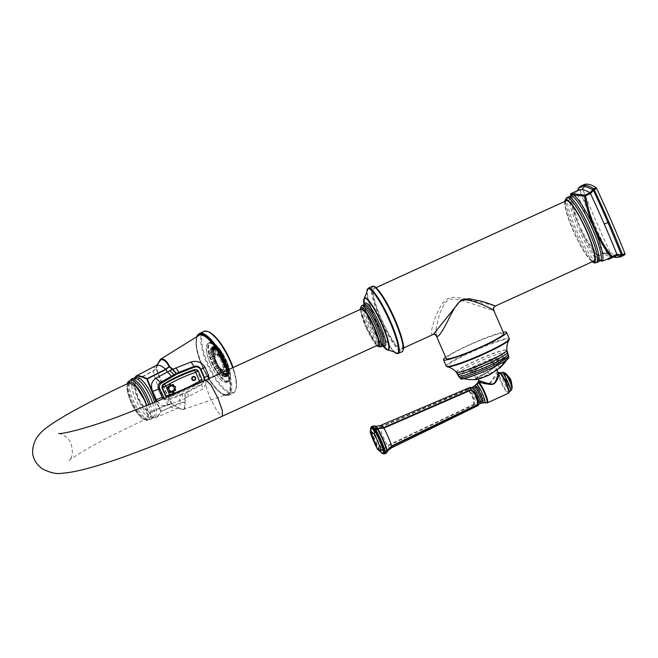<?xml version="1.0" encoding="UTF-8"?>
<svg xmlns="http://www.w3.org/2000/svg" width="658" height="658" viewBox="0 0 658 658"><rect width="100%" height="100%" fill="white"/><g stroke="black" fill="none" stroke-linecap="round" stroke-linejoin="round"><path stroke-width="0.49" stroke-dasharray="3.29 2.47" d="M620.609 256.826A214.541 38.074 65.4 0 1 616.562 257.418A214.541 38.074 65.4 0 1 608.115 253.963L610.591 252.828L610.073 252.03A214.541 38.074 -114.6 0 1 581.779 186.954L581.614 186.189A214.541 38.074 -114.6 0 1 583.63 184.791M610.591 252.828A214.541 38.074 -114.6 0 0 623.077 255.699M570.322 194.653L570.897 194.776C572.263 205.461 574.631 215.108 578.012 223.695L580.94 230.423C584.937 238.788 590.415 247.211 597.382 255.691A1.045 1.012 173 0 0 598.558 255.978L603.526 253.708L607.095 253.84A1.045 0.806 130.5 0 1 607.063 253.815L608.115 253.963L607.605 253.157L606.849 253.462A213.99 37.975 65.4 0 1 592.134 220.948L578.629 188.558A1.045 0.666 -2.2 0 1 578.555 188.41M610.073 252.03L607.605 253.157A214.541 38.074 65.4 0 1 592.85 220.562A214.541 38.074 65.4 0 1 579.311 188.081L576.622 192.218A211.777 37.58 -114.6 0 0 589.28 222.503A211.777 37.58 -114.6 0 0 603.008 252.894L606.849 253.462A1.045 0.806 130.5 0 0 607.063 253.815L613.692 256.957M570.938 193.625L578.176 190.31A211.777 37.58 -114.6 0 0 576.457 191.445L576.622 192.218L571.654 194.488C573.093 205.403 575.462 215.01 578.76 223.301L581.664 229.996C585.488 238.073 590.95 246.462 598.04 255.164L603.008 252.894L603.526 253.708A211.777 37.58 -114.6 0 0 611.34 256.784A211.777 37.58 -114.6 0 0 615.337 256.201L611.34 256.784M581.779 186.954L579.311 188.081L579.139 187.316L578.547 188.196M581.664 229.996L580.94 230.423A36.248 6.432 -114.6 0 0 597.637 258.454L598.92 259.77L597.382 255.691L598.04 255.164L598.558 255.978C598.912 258.833 599.89 260.453 601.502 260.831L602.999 260.979A1.045 1.02 87.7 0 1 602.621 261.07M601.502 260.831A1.045 1.028 105.6 0 1 600.812 260.881L598.92 259.77L601.132 260.815M570.897 194.776A1.045 1.045 100.9 0 1 571.489 193.715L571.654 194.488L570.897 194.776M566.209 200.764A33.155 5.881 -114.6 0 0 573.932 231.805A33.155 5.881 -114.6 0 0 593.138 261.168A33.155 5.881 -114.6 0 0 593.763 261.078M374.641 288.484A33.155 5.881 -114.6 0 0 374.015 288.574A33.155 5.881 -114.6 0 0 381.739 319.615A33.155 5.881 -114.6 0 0 400.944 348.987A33.155 5.881 -114.6 0 0 401.569 348.888A33.155 5.881 -114.6 0 0 393.846 317.855A33.155 5.881 -114.6 0 0 374.641 288.484M433.375 334.363L432.561 334.535C430.751 334.873 431.187 330.563 433.869 321.606C438.129 308.668 444.315 299.382 448.246 298.584C451.446 296.404 460.181 297.194 474.467 300.945L495.482 305.986M360.362 309.408A21.607 3.833 -114.6 0 0 365.593 326.426L360.304 309.433M376.886 345.582A21.607 3.833 65.4 0 1 365.593 326.426L376.828 345.606M361.719 308.783L361.703 314.425L365.938 326.458L373.144 340.079L378.251 344.957M129.141 382.89L127.463 389.347L131.024 401.66L137.736 413.232L144.447 418.883L147.935 415.897L146.528 405.682M127.578 383.639A20.612 6.67 -115.5 0 0 132.414 405.163A20.612 6.67 -115.5 0 0 145.895 419.631A20.612 6.67 64.5 0 0 146.767 405.591M154.638 402.375A22.043 7.131 64.5 0 1 153.733 417.476A22.043 7.131 64.5 0 1 152.105 417.271A22.043 7.131 64.5 0 1 138.55 400.434A22.043 7.131 64.5 0 1 134.002 379.312L134.676 377.486L134.923 380.595C134.462 392.974 139.134 403.716 148.938 412.821L153.339 417.682L154.844 417.846C156.941 417.608 158.965 415.478 160.914 411.447L156.078 401.783M164.27 398.361L168.218 399.2L184.857 392.908L185.441 398.534L184.265 409.292L183.434 409.506C180.687 409.465 176.838 407.557 171.886 403.765L168.045 404.621L149.481 412.936C151.307 416.473 153.248 418.101 155.288 417.822L156.349 417.526L161.374 411.472L156.514 401.602M135.877 376.129L135.227 380.423C134.783 392.801 139.455 403.543 149.243 412.656L149.481 412.936A0.699 0.559 153.3 0 1 149.021 412.92M154.844 417.846A0.699 0.658 83 0 0 155.115 417.871L152.105 417.271L153.051 417.411L154.021 416.308A22.059 7.139 64.5 0 1 151.759 418.439A22.059 7.139 64.5 0 1 135.581 399.225A22.059 7.139 64.5 0 1 134.257 378.185A22.059 7.139 64.5 0 1 135.951 378.424L134.948 378.26L134.002 379.312A22.043 7.131 64.5 0 1 134.676 378.111M155.288 417.822A0.699 0.658 83 0 1 155.115 417.871L177.315 408.462A33.755 10.923 -115.5 0 0 180.308 403.107L160.914 411.447M157.073 401.372L161.794 405.443L167.617 405.254L184.923 398.559L184.585 402.063L180.292 402.803L161.35 411.16A0.699 0.452 -28.6 0 1 160.906 411.34M171.886 403.765L171.828 403.691C167.264 395.014 158.718 375.364 156.374 368.143L153.355 371.096L134.923 380.595M184.997 402.071L184.594 402.293C186.066 406.389 185.474 408.766 182.825 409.44L177.306 407.672L171.425 403.683L167.806 404.341L148.938 412.821M171.828 403.691A0.699 0.461 -20.7 0 1 171.425 403.683C166.721 394.94 158.455 375.924 156.119 368.472L153.339 370.799L134.923 380.489M156.374 368.143L160.429 359.342M156.094 365.552A33.755 10.923 64.5 0 0 153.339 370.799L153.355 371.096A33.755 10.923 64.5 0 0 167.806 404.341L168.045 404.621A33.755 10.923 -115.5 0 0 177.315 408.462L178.548 408.231L177.306 407.672L183.261 409.556A0.699 0.658 -97 0 1 182.825 409.44M185.005 402.145A0.699 0.551 152.8 0 1 184.594 402.293L180.292 402.803A33.755 10.923 64.5 0 0 179.782 400.434L180.021 395.532L184.98 393.616L184.923 398.559L185.441 398.534M184.931 398.378L202.861 389.018L209.195 378.473M156.365 368.069A0.699 0.428 14 0 0 156.102 368.241L157.04 364.746M187.39 391.617L187.629 392.267L185.038 393.591L184.857 392.908L201.669 383.836L204.153 380.776M195.582 369.549L197.087 370.742L200.863 379.419L200.016 382.043L166.943 397.226M188.501 396.799L187.629 392.267L201.957 384.494L204.86 380.447M182.579 393.624L182.389 399.455M162.995 398.896L168.218 400.228L180.021 395.532L179.93 394.578M167.872 397.169L169.879 396.692L169.92 395.952M200.205 382.569L201.077 382.15L200.016 382.043M201.981 379.559L198.181 370.931L197.087 370.742M227.676 381.755A21.64 6.999 64.5 0 1 212.279 363.981A21.64 6.999 64.5 0 1 209.77 342.489A21.64 6.999 64.5 0 1 210.502 342.275A21.64 6.999 64.5 0 1 225.9 360.058A21.64 6.999 64.5 0 1 228.408 381.55A21.64 6.999 64.5 0 1 227.676 381.755M209.014 342.991A21.64 6.999 64.5 0 1 224.411 360.765A21.64 6.999 64.5 0 1 226.911 382.257A21.64 6.999 64.5 0 1 226.179 382.471A21.64 6.999 64.5 0 1 210.79 364.688A21.64 6.999 64.5 0 1 208.282 343.196A21.64 6.999 64.5 0 1 209.014 342.991M210.387 363.619A21.434 6.934 -115.5 0 0 226.829 382.076A21.434 6.934 -115.5 0 0 224.814 361.834A21.434 6.934 -115.5 0 0 208.372 343.386A21.434 6.934 -115.5 0 0 210.387 363.619M222.511 355.945A1.933 0.625 64.5 0 1 223.013 358.355A1.933 0.625 64.5 0 1 221.812 357.302A1.933 0.625 64.5 0 1 221.351 354.868A1.933 0.625 64.5 0 1 222.511 355.945M219.533 351.462A1.933 0.625 64.5 0 1 220.405 353.214A1.933 0.625 64.5 0 1 220.372 354.391A1.933 0.625 64.5 0 1 219.517 353.848A1.933 0.625 64.5 0 1 218.629 352.046A1.933 0.625 64.5 0 1 218.711 350.903A1.933 0.625 64.5 0 1 219.533 351.462M216.54 348.23A1.933 0.625 64.5 0 1 217.666 350.056A1.933 0.625 64.5 0 1 217.732 351.528A1.933 0.625 64.5 0 1 217.222 351.364A1.933 0.625 64.5 0 1 216.079 349.488A1.933 0.625 64.5 0 1 216.071 348.049A1.933 0.625 64.5 0 1 216.54 348.23M213.908 346.643A1.933 0.625 64.5 0 1 215.215 348.345A1.933 0.625 64.5 0 1 215.396 350.122A1.933 0.625 64.5 0 1 215.191 350.138A1.933 0.625 64.5 0 1 213.866 348.386A1.933 0.625 64.5 0 1 213.735 346.643A1.933 0.625 64.5 0 1 213.908 346.643M211.95 346.881A1.933 0.625 64.5 0 1 211.999 346.856A1.933 0.625 64.5 0 1 213.365 348.304A1.933 0.625 64.5 0 1 213.686 350.327A1.933 0.625 64.5 0 1 213.661 350.336A1.933 0.625 64.5 0 1 212.295 348.954A1.933 0.625 64.5 0 1 211.95 346.881M210.897 348.929A1.933 0.625 64.5 0 1 211.07 348.666A1.933 0.625 64.5 0 1 212.279 349.817A1.933 0.625 64.5 0 1 212.871 351.898A1.933 0.625 64.5 0 1 212.731 352.145A1.933 0.625 64.5 0 1 211.522 351.059A1.933 0.625 64.5 0 1 210.897 348.929M210.881 352.532A1.933 0.625 64.5 0 1 211.054 351.849A1.933 0.625 64.5 0 1 212.098 352.721A1.933 0.625 64.5 0 1 212.863 354.67A1.933 0.625 64.5 0 1 212.715 355.336A1.933 0.625 64.5 0 1 211.67 354.522A1.933 0.625 64.5 0 1 210.881 352.532M211.901 357.253A1.933 0.625 64.5 0 1 211.958 356.027A1.933 0.625 64.5 0 1 213.644 358.306A1.933 0.625 64.5 0 1 213.62 359.515A1.933 0.625 64.5 0 1 211.901 357.253M213.834 362.525A1.933 0.625 64.5 0 1 213.669 360.699A1.933 0.625 64.5 0 1 215.133 362.369A1.933 0.625 64.5 0 1 215.331 364.178A1.933 0.625 64.5 0 1 213.834 362.525M216.449 367.715A1.933 0.625 64.5 0 1 215.989 365.289A1.933 0.625 64.5 0 1 217.148 366.366A1.933 0.625 64.5 0 1 217.65 368.776A1.933 0.625 64.5 0 1 216.449 367.715M219.435 372.198A1.933 0.625 64.5 0 1 218.546 370.396A1.933 0.625 64.5 0 1 218.629 369.253A1.933 0.625 64.5 0 1 219.443 369.812A1.933 0.625 64.5 0 1 220.323 371.564A1.933 0.625 64.5 0 1 220.29 372.741A1.933 0.625 64.5 0 1 219.435 372.198M222.42 375.43A1.933 0.625 64.5 0 1 221.277 373.555A1.933 0.625 64.5 0 1 221.269 372.115A1.933 0.625 64.5 0 1 221.746 372.296A1.933 0.625 64.5 0 1 222.865 374.122A1.933 0.625 64.5 0 1 222.93 375.595A1.933 0.625 64.5 0 1 222.42 375.43M225.052 377.018A1.933 0.625 64.5 0 1 223.728 375.266A1.933 0.625 64.5 0 1 223.597 373.522A1.933 0.625 64.5 0 1 223.769 373.522A1.933 0.625 64.5 0 1 225.077 375.224A1.933 0.625 64.5 0 1 225.258 377.001A1.933 0.625 64.5 0 1 225.052 377.018M227.01 376.779A1.933 0.625 64.5 0 1 226.994 376.787A1.933 0.625 64.5 0 1 225.62 375.405A1.933 0.625 64.5 0 1 225.283 373.333A1.933 0.625 64.5 0 1 225.332 373.308A1.933 0.625 64.5 0 1 226.697 374.756A1.933 0.625 64.5 0 1 227.01 376.779L228.03 376.17A1.818 0.592 -115.5 0 0 228.046 376.162A1.818 0.592 -115.5 0 0 227.75 374.254A1.818 0.592 -115.5 0 0 226.467 372.889A1.818 0.592 -115.5 0 0 226.418 372.913A1.818 0.592 -115.5 0 0 226.739 374.871A1.818 0.592 -115.5 0 0 228.03 376.17L228.087 376.137C228.466 374.641 227.923 373.555 226.467 372.889L225.332 373.308M228.063 374.731A1.933 0.625 64.5 0 1 227.923 374.978A1.933 0.625 64.5 0 1 226.714 373.892A1.933 0.625 64.5 0 1 226.089 371.762A1.933 0.625 64.5 0 1 226.262 371.499A1.933 0.625 64.5 0 1 227.471 372.65A1.933 0.625 64.5 0 1 228.063 374.731M228.079 371.128A1.933 0.625 64.5 0 1 227.939 371.795A1.933 0.625 64.5 0 1 226.895 370.98A1.933 0.625 64.5 0 1 226.105 368.99A1.933 0.625 64.5 0 1 226.278 368.307A1.933 0.625 64.5 0 1 227.323 369.187A1.933 0.625 64.5 0 1 228.079 371.128M227.059 366.407A1.933 0.625 64.5 0 1 227.035 367.616A1.933 0.625 64.5 0 1 225.316 365.354A1.933 0.625 64.5 0 1 225.373 364.129A1.933 0.625 64.5 0 1 227.059 366.407M225.126 361.135A1.933 0.625 64.5 0 1 225.324 362.945A1.933 0.625 64.5 0 1 223.827 361.291A1.933 0.625 64.5 0 1 223.662 359.465A1.933 0.625 64.5 0 1 225.126 361.135M223.021 361.39A10.512 3.405 -115.5 0 0 214.179 353.412A10.512 3.405 -115.5 0 0 215.939 362.27A10.512 3.405 -115.5 0 0 222.684 371.244A10.512 3.405 -115.5 0 0 223.021 361.39M223.432 356.217L223.251 355.262L223.432 356.217M220.463 357.162L220.726 358.437L220.093 357.878L219.846 356.587L220.463 357.162M220.932 352.449L220.611 351.298L220.932 352.449M217.642 352.918L218.086 354.473L217.642 352.918M218.423 349.735L217.971 348.444L218.423 349.735M214.821 349.867L215.446 351.619L214.821 349.867M216.211 348.403L215.643 347.037L216.211 348.403M212.328 348.362L213.118 350.212L212.328 348.362M214.566 348.608L213.883 347.26L214.566 348.608L211.382 350.426L210.47 348.592L211.391 350.418M213.677 350.327L212.97 349.061L213.677 350.327M209.474 350.525L210.453 352.236L209.474 350.525M213.669 353.346L212.962 352.244L213.669 353.346M209.466 353.93L210.437 355.419L209.466 353.93M214.524 357.31L213.858 356.422L214.524 357.31M210.428 358.396L210.461 357.746L211.341 359.597L210.428 358.396M216.145 361.744L216.227 362.451L215.643 361.81L215.577 361.094L216.145 361.744M212.254 363.389L212.172 362.418L213.052 364.269L212.254 363.389M218.349 366.103L218.538 367.049L218.349 366.103M214.73 368.299L214.483 367.008L215.363 368.858L214.73 368.299M220.849 369.87L221.178 371.013L220.849 369.87M217.551 372.535L217.124 370.972L217.551 372.535M223.358 372.576L223.819 373.867L223.358 372.576M220.381 375.595L219.764 373.834L220.381 375.595M225.571 373.917L226.146 375.282L225.571 373.917M222.873 377.1L222.091 375.241L222.873 377.1M227.216 373.711L227.89 375.06L227.216 373.711L223.827 375.027L224.715 376.878L223.827 375.027M228.096 371.992L228.82 373.25L228.096 371.992M225.719 374.937L224.756 373.218L225.719 374.937M228.112 368.974L228.828 370.067L228.112 368.974M225.735 371.523L224.773 370.026L225.735 371.523M227.257 365.001L227.931 365.889L227.257 365.001M224.773 367.057L223.868 365.848L224.773 367.057M225.628 360.576L225.562 359.86L226.212 361.217L225.628 360.576M222.939 362.073L223.046 363.035L222.248 362.155L222.157 361.184L222.939 362.073M215.256 362.755A9.179 2.969 64.5 0 1 213.71 355.024A9.179 2.969 64.5 0 1 214.393 354.086A9.179 2.969 64.5 0 1 221.433 361.99A9.179 2.969 64.5 0 1 222.297 370.66A9.179 2.969 64.5 0 1 221.137 370.594A9.179 2.969 64.5 0 1 215.256 362.755M222.577 361.448A9.179 2.969 -115.5 0 0 215.536 353.543A9.179 2.969 -115.5 0 0 216.4 362.213A9.179 2.969 64.5 0 0 223.44 370.117A9.179 2.969 64.5 0 0 222.577 361.448M216.597 362.188A8.579 2.772 64.5 0 1 215.791 354.086A8.579 2.772 64.5 0 1 222.371 361.472A8.579 2.772 64.5 0 1 223.177 369.574A8.579 2.772 64.5 0 1 216.597 362.188M222.281 361.513A8.579 2.772 64.5 0 1 223.087 369.615A8.579 2.772 64.5 0 1 216.507 362.229A8.579 2.772 64.5 0 1 215.701 354.127A8.579 2.772 64.5 0 1 222.281 361.513M503.822 333.532A31.411 3.191 -23.5 0 0 503.131 333.211A31.411 3.191 -23.5 0 0 471.169 344.257A31.411 3.191 -23.5 0 0 446.214 358.577M445.647 357.278A34.38 3.496 156.5 0 1 473.62 342.851A34.38 3.496 156.5 0 1 503.255 332.224M462.459 378.358A24.585 2.5 156.5 0 0 462.697 378.399A24.585 2.5 -23.5 0 0 486.32 370.364A24.585 2.5 -23.5 0 0 507.203 358.898A24.585 2.5 -23.5 0 0 506.718 358.289A24.585 2.5 156.5 0 0 480.307 367.567A24.585 2.5 156.5 0 0 462.459 378.358L463.684 378.679M507.203 358.898L506.471 360.239L506.676 358.363C504.801 358.684 500.763 361.744 494.561 367.526L484.354 374.32C477.568 377.404 474.615 379.181 475.512 379.633L475.882 379.633M499.71 368.077L499.101 367.551C504.431 361.99 506.545 358.914 505.443 358.339C503.732 358.635 500.022 361.538 494.314 367.065L484.288 373.736C477.996 376.59 475.257 378.227 476.088 378.654C478.16 378.523 482.495 377.05 489.083 374.213L499.101 367.551L496.872 362.41L486.089 367.329A11.778 1.201 156.5 0 1 472.888 371.786A11.778 1.201 156.5 0 1 481.294 366.843L492.077 361.925A11.778 1.201 156.5 0 1 505.278 357.467A11.778 1.201 156.5 0 1 496.872 362.41M506.676 358.363A0.699 0.683 -84.2 0 1 506.002 358.742L505.443 358.339A0.699 0.683 -84.2 0 0 506.002 358.742L506.002 358.742C504.349 359.186 500.565 362.122 494.651 367.559L492.077 361.925M494.561 367.526L484.428 374.353L481.294 366.843M484.354 374.32L476.088 378.654A0.699 0.683 95.8 0 1 475.512 379.633M474.788 371.161A10.38 1.053 156.5 0 1 474.566 371.054A10.38 1.053 156.5 0 1 482.816 366.317A10.38 1.053 156.5 0 1 493.377 362.665A10.38 1.053 156.5 0 1 493.607 362.772A10.38 1.053 156.5 0 1 485.357 367.501A10.38 1.053 156.5 0 1 474.788 371.161M497.81 372.444L497.522 372.181C497.07 370.347 491.666 382.504 489.338 383.055C487.488 385.218 476.17 379.913 478.934 380.678M498.871 372.716C498.682 370.783 492.521 382.051 489.519 383.4C486.78 385.539 475.454 381.336 478.407 382.059M470.659 387.414L468.035 389.61C471.942 393.369 474.04 398.189 474.328 404.078L478.621 405.073M470.182 387.439L467.509 389.363L467.624 389.881C471.531 393.574 473.595 398.337 473.834 404.16L474.179 404.703L477.363 405.024M474.451 404.267A0.699 0.51 103 0 1 474.179 404.703L387.792 446.042L382.569 450.13A26.007 4.614 -114.6 0 0 387.052 452.235M474.328 404.078L387.48 445.556L382.561 450.113A0.699 0.559 150.6 0 1 382.175 450.409L382.208 450.45A0.699 0.576 139.9 0 0 382.569 450.13M468.035 389.61L379.699 427.675L373.07 428.457A26.007 4.614 -114.6 0 0 382.331 449.759L382.175 450.409M467.994 389.429A0.699 0.559 -138 0 0 467.509 389.363L379.6 427.207L372.996 428.119L370.561 429.748L372.905 436.213A25.604 4.54 65.4 0 1 370.561 429.748L370.289 432.684M373.07 428.457L372.601 428.572A26.172 4.647 -114.6 0 0 381.928 450.014L381.961 450.08M372.51 428.185A0.699 0.633 164.8 0 1 372.996 428.119L372.996 428.119A0.699 0.642 -179.5 0 0 372.51 428.152L372.576 428.498M382.331 449.759L380.316 450.746L380.595 451.182L377.799 449.801M386.197 453.165A26.172 4.647 -114.6 0 1 382.208 450.45L380.595 451.182L379.214 450.598A1.045 0.691 -78.5 0 1 379 450.261L377.273 448.789M384.593 453.897A26.172 4.647 65.4 0 1 380.595 451.182L379.798 450.969A1.045 0.823 -28 0 1 379.748 450.886L379 450.261A24.576 4.359 65.4 0 1 370.561 430.867A1.045 0.584 -155.6 0 1 370.495 430.546L370.199 431.763M373.3 425.923A26.172 4.647 -114.6 0 0 372.51 428.152L370.989 429.304A26.172 4.647 65.4 0 0 380.316 450.746L379.748 450.886A25.604 4.54 65.4 0 1 378.745 448.995A25.604 4.54 65.4 0 1 372.905 436.213L370.512 429.485M370.989 429.304L370.561 429.748L370.989 429.304M371.696 426.655A26.172 4.647 65.4 0 0 370.898 428.884L370.495 430.546A24.576 4.359 65.4 0 1 370.717 429.246L370.569 429.797M370.544 429.674L370.495 430.546L370.544 429.674M436.164 335.481L436.04 328.803L439.643 313.669L444.89 302.713L450.064 299.069L458.79 299.456L493.303 310.601A3.487 3.413 95.8 0 1 495.046 305.986M592.85 220.562L589.28 222.503M581.614 186.189L579.139 187.316A214.541 38.074 65.4 0 1 581.162 185.918M616.562 257.418L615.518 257.294M614.358 256.653L606.849 253.659M570.98 195.755A36.248 6.432 -114.6 0 0 570.725 199.555C571.226 192.144 571.136 197.416 571.3 195.813L571.44 195.845A35.812 6.358 -114.6 0 0 571.16 195.788A35.812 6.358 -114.6 0 0 578.078 227.726A35.812 6.358 -114.6 0 0 599.578 261.136A35.812 6.358 -114.6 0 0 600.91 260.346L597.637 258.454A36.248 6.432 -114.6 0 0 600.367 260.626A1.045 1.028 105.6 0 0 600.631 260.815M570.404 195.722L570.725 199.555A36.248 6.432 -114.6 0 0 578.012 223.695L578.76 223.301M601.675 261.045A1.045 1.028 95.8 0 0 602.202 260.963M567.286 197.655A35.631 6.325 -114.6 0 0 574.631 229.963A35.631 6.325 -114.6 0 0 595.786 262.665M567.615 197.515L567.624 197.49A35.845 6.358 -114.6 0 0 567.615 197.515A35.845 6.358 -114.6 0 0 577.362 232.126A35.845 6.358 -114.6 0 0 597.143 262.147A35.845 6.358 -114.6 0 0 597.168 262.147L597.587 262.221M564.753 201.43A34.364 6.095 -114.6 0 0 574.442 233.458A34.364 6.095 -114.6 0 0 592.307 261.744M374.007 286.649A35.195 6.243 -114.6 0 0 380.628 318.011A35.195 6.243 -114.6 0 0 403.025 350.163M372.247 286.37A35.894 6.366 -114.6 0 0 379.863 318.283A35.894 6.366 -114.6 0 0 402.087 351.668M368.315 288.171A35.894 6.366 -114.6 0 0 375.932 320.076A35.894 6.366 -114.6 0 0 398.148 353.469M366.876 291.05A35.557 6.309 -114.6 0 0 375.463 320.331A35.557 6.309 -114.6 0 0 395.03 352.672M364.17 298.189A28.664 5.083 -114.6 0 0 370.676 323.3A28.664 5.083 -114.6 0 0 387.858 350.04M364.853 304.029C363.833 302.557 364.721 306.834 367.534 316.852L364.006 304.267A28.269 5.017 -114.6 0 0 364.071 304.605A28.269 5.017 -114.6 0 0 370.47 323.44A28.269 5.017 -114.6 0 0 382.948 345.919A28.269 5.017 -114.6 0 0 383.153 346.19L375.948 335.284A23.729 4.211 65.4 0 1 370.38 323.999A23.729 4.211 65.4 0 1 367.534 316.852A23.729 4.211 65.4 0 1 364.688 304.111A22.948 4.071 65.4 0 0 369.303 324.575A22.948 4.071 65.4 0 0 383.729 345.771A23.729 4.211 65.4 0 1 375.948 335.284C381.689 343.969 384.338 347.44 383.894 345.697M381.656 346.412A22.783 4.047 65.4 0 1 368.052 325.167A22.783 4.047 65.4 0 1 362.854 305.254M380.924 346.659A22.586 4.006 65.4 0 1 366.745 325.784A22.586 4.006 65.4 0 1 362.188 305.641M205.79 380.028L205.773 385.67L210.017 397.703L217.214 411.324L222.33 416.193M148.708 404.802A21.78 7.049 64.5 0 1 149.284 419.294A21.78 7.049 64.5 0 1 147.894 419.969A21.78 7.049 64.5 0 1 131.921 401.01A21.78 7.049 64.5 0 1 130.613 380.234M150.271 404.168A22.101 7.156 64.5 0 1 149.448 419.582A22.101 7.156 64.5 0 1 147.927 419.409A22.101 7.156 64.5 0 1 134.224 402.499A22.101 7.156 64.5 0 1 129.7 381.212A22.101 7.156 64.5 0 1 130.185 380.308M152.631 403.206A22.059 7.139 64.5 0 1 154.021 416.308C153.232 418.241 151.957 419.36 150.213 419.656L147.927 419.409L149.284 419.294L147.178 420.314L145.944 420.281L143.156 419.105L139.899 416.308L136.091 411.497L131.666 403.724L128.442 395.499L127.076 389.511L127.15 383.836M226.122 394.718A32.727 10.594 64.5 0 1 203.256 368.735A32.727 10.594 64.5 0 1 198.486 335.654C196.841 335.613 196.191 339.364 196.545 346.906L198.486 355.69L203.487 368.735C211.999 385.473 219.558 394.126 226.171 394.71L226.615 394.619A32.727 10.594 64.5 0 1 226.122 394.718M183.434 409.506A0.699 0.658 -97 0 1 183.261 409.556L226.615 394.619A32.727 10.594 64.5 0 0 226.846 370.405M201.669 383.836L202.861 389.018M168.218 399.2A1.045 0.444 68.4 0 1 168.218 400.228L167.617 405.254M200.155 382.866A174.526 170.981 -83.6 0 1 169.846 396.7M167.181 397.128L168.341 397.111M200.863 379.419L201.916 379.526A2.064 2.023 -84.3 0 1 201.077 382.15M227.265 370.215A33.13 10.717 64.5 0 1 226.566 394.948A33.13 10.717 64.5 0 1 204.457 370.791A33.13 10.717 64.5 0 1 197.49 336.386M196.972 336.756A33.468 10.832 -115.5 0 0 204.794 371.712A33.468 10.832 -115.5 0 0 226.706 395.252A33.468 10.832 -115.5 0 0 227.364 370.166M199.308 333.598A34.167 11.054 -115.5 0 0 203.264 367.526A34.167 11.054 -115.5 0 0 227.578 395.606A34.167 11.054 -115.5 0 0 228.729 395.277A34.167 11.054 -115.5 0 0 228.186 369.796M203.783 331.459A34.167 11.054 -115.5 0 0 207.739 365.396A34.167 11.054 -115.5 0 0 232.044 393.476A34.167 11.054 -115.5 0 0 233.203 393.139A34.167 11.054 -115.5 0 0 232.685 367.74M208.496 331.879A33.468 10.832 -115.5 0 0 205.814 331.484A33.468 10.832 -115.5 0 0 207.821 363.405A33.468 10.832 -115.5 0 0 232.364 392.555A33.468 10.832 -115.5 0 0 233.064 367.567M226.344 361.11A21.434 6.934 -115.5 0 0 209.902 342.654A21.434 6.934 -115.5 0 0 211.917 362.887A21.434 6.934 -115.5 0 0 228.359 381.344A21.434 6.934 -115.5 0 0 226.344 361.11M212.402 362.706A21.023 6.802 -115.5 0 0 227.824 381.007A21.023 6.802 -115.5 0 0 226.558 360.954A21.023 6.802 -115.5 0 0 211.144 342.654A21.023 6.802 -115.5 0 0 212.402 362.706M222.922 356.743A1.818 0.592 -115.5 0 0 224.049 357.738A1.818 0.592 -115.5 0 0 223.58 355.46A1.818 0.592 -115.5 0 0 222.478 354.456A1.818 0.592 -115.5 0 0 222.922 356.743M223.317 356.447A1.406 0.452 -115.5 0 0 224.255 357.138A1.406 0.452 -115.5 0 0 223.827 355.452A1.406 0.452 -115.5 0 0 222.881 354.761A1.406 0.452 -115.5 0 0 223.317 356.447M220.603 353.264A1.818 0.592 -115.5 0 0 221.409 353.774A1.818 0.592 -115.5 0 0 221.442 352.663A1.818 0.592 -115.5 0 0 220.619 351.01A1.818 0.592 -115.5 0 0 219.846 350.492A1.818 0.592 -115.5 0 0 219.764 351.561A1.818 0.592 -115.5 0 0 220.603 353.264M220.932 352.853A1.406 0.452 -115.5 0 0 221.664 352.927A1.406 0.452 -115.5 0 0 220.94 351.117A1.406 0.452 -115.5 0 0 220.2 351.035A1.406 0.452 -115.5 0 0 220.932 352.853M218.283 350.755A1.818 0.592 -115.5 0 0 218.769 350.911A1.818 0.592 -115.5 0 0 218.711 349.521A1.818 0.592 -115.5 0 0 217.65 347.802A1.818 0.592 -115.5 0 0 217.198 347.63A1.818 0.592 -115.5 0 0 217.214 348.987A1.818 0.592 -115.5 0 0 218.283 350.755M218.538 350.27A1.406 0.452 -115.5 0 0 218.982 349.719A1.406 0.452 -115.5 0 0 218.045 347.983A1.406 0.452 -115.5 0 0 217.601 348.534A1.406 0.452 -115.5 0 0 218.538 350.27M216.243 349.521A1.818 0.592 -115.5 0 0 216.441 349.505A1.818 0.592 -115.5 0 0 216.26 347.827A1.818 0.592 -115.5 0 0 215.034 346.223A1.818 0.592 -115.5 0 0 214.87 346.223A1.818 0.592 -115.5 0 0 214.993 347.868A1.818 0.592 -115.5 0 0 216.243 349.521M216.424 348.995A1.406 0.452 -115.5 0 0 216.523 347.885A1.406 0.452 -115.5 0 0 215.495 346.445A1.406 0.452 -115.5 0 0 215.396 347.556A1.406 0.452 -115.5 0 0 216.424 348.995M213.661 350.336L214.705 349.719A1.818 0.592 -115.5 0 0 214.418 347.802A1.818 0.592 -115.5 0 0 213.134 346.437A1.818 0.592 -115.5 0 0 213.085 346.462A1.818 0.592 -115.5 0 0 213.414 348.419A1.818 0.592 -115.5 0 0 214.705 349.719A1.818 0.592 -115.5 0 0 214.722 349.711L214.755 349.686C215.133 348.189 214.59 347.103 213.134 346.437L211.999 346.856M214.853 349.184A1.406 0.452 -115.5 0 0 214.598 347.654A1.406 0.452 -115.5 0 0 213.595 346.676A1.406 0.452 -115.5 0 0 213.858 348.214A1.406 0.452 -115.5 0 0 214.853 349.184M213.908 351.298A1.818 0.592 -115.5 0 0 213.34 349.332A1.818 0.592 -115.5 0 0 212.205 348.246A1.818 0.592 -115.5 0 0 212.041 348.493A1.818 0.592 -115.5 0 0 212.624 350.508A1.818 0.592 -115.5 0 0 213.768 351.528A1.818 0.592 -115.5 0 0 213.908 351.298M214.014 350.829A1.406 0.452 -115.5 0 0 213.422 349.053A1.406 0.452 -115.5 0 0 212.575 348.658A1.406 0.452 -115.5 0 0 213.159 350.434A1.406 0.452 -115.5 0 0 214.014 350.829M213.891 354.094A1.818 0.592 -115.5 0 0 213.176 352.252A1.818 0.592 -115.5 0 0 212.189 351.43A1.818 0.592 -115.5 0 0 212.024 352.071A1.818 0.592 -115.5 0 0 212.773 353.955A1.818 0.592 -115.5 0 0 213.76 354.72A1.818 0.592 -115.5 0 0 213.891 354.094M213.998 353.708A1.406 0.452 -115.5 0 0 213.159 351.907A1.406 0.452 -115.5 0 0 212.559 352.145A1.406 0.452 -115.5 0 0 213.406 353.955A1.406 0.452 -115.5 0 0 213.998 353.708M214.681 357.755A1.818 0.592 -115.5 0 0 213.093 355.616A1.818 0.592 -115.5 0 0 213.036 356.768A1.818 0.592 -115.5 0 0 214.656 358.898A1.818 0.592 -115.5 0 0 214.681 357.755M214.821 357.491A1.406 0.452 -115.5 0 0 213.817 355.879A1.406 0.452 -115.5 0 0 213.546 356.726A1.406 0.452 -115.5 0 0 214.549 358.339A1.406 0.452 -115.5 0 0 214.821 357.491M216.186 361.851A1.818 0.592 -115.5 0 0 214.804 360.28A1.818 0.592 -115.5 0 0 214.96 362.007A1.818 0.592 -115.5 0 0 216.375 363.561A1.818 0.592 -115.5 0 0 216.186 361.851M216.367 361.719A1.406 0.452 -115.5 0 0 215.339 360.494A1.406 0.452 -115.5 0 0 215.421 361.834A1.406 0.452 -115.5 0 0 216.449 363.06A1.406 0.452 -115.5 0 0 216.367 361.719M218.217 365.881A1.818 0.592 -115.5 0 0 217.124 364.869A1.818 0.592 -115.5 0 0 217.559 367.164A1.818 0.592 -115.5 0 0 218.686 368.159A1.818 0.592 -115.5 0 0 218.217 365.881M218.464 365.873A1.406 0.452 -115.5 0 0 217.518 365.182A1.406 0.452 -115.5 0 0 217.954 366.86A1.406 0.452 -115.5 0 0 218.9 367.559A1.406 0.452 -115.5 0 0 218.464 365.873M220.529 369.36A1.818 0.592 -115.5 0 0 219.756 368.842A1.818 0.592 -115.5 0 0 219.682 369.911A1.818 0.592 -115.5 0 0 220.52 371.614A1.818 0.592 -115.5 0 0 221.327 372.124A1.818 0.592 -115.5 0 0 221.359 371.013A1.818 0.592 -115.5 0 0 220.529 369.36M220.849 369.459A1.406 0.452 -115.5 0 0 220.117 369.385A1.406 0.452 -115.5 0 0 220.841 371.202A1.406 0.452 -115.5 0 0 221.581 371.276A1.406 0.452 -115.5 0 0 220.849 369.459M222.848 371.869A1.818 0.592 -115.5 0 0 222.404 371.696A1.818 0.592 -115.5 0 0 222.412 373.053A1.818 0.592 -115.5 0 0 223.49 374.821A1.818 0.592 -115.5 0 0 223.967 374.978A1.818 0.592 -115.5 0 0 223.909 373.588A1.818 0.592 -115.5 0 0 222.848 371.869M223.243 372.05A1.406 0.452 -115.5 0 0 222.799 372.601A1.406 0.452 -115.5 0 0 223.736 374.336A1.406 0.452 -115.5 0 0 224.181 373.785A1.406 0.452 -115.5 0 0 223.243 372.05M224.896 373.102A1.818 0.592 -115.5 0 0 224.732 373.102A1.818 0.592 -115.5 0 0 224.855 374.747A1.818 0.592 -115.5 0 0 226.105 376.401A1.818 0.592 -115.5 0 0 226.294 376.384A1.818 0.592 -115.5 0 0 226.122 374.706A1.818 0.592 -115.5 0 0 224.896 373.102M225.349 373.325A1.406 0.452 -115.5 0 0 225.258 374.435A1.406 0.452 -115.5 0 0 226.286 375.874A1.406 0.452 -115.5 0 0 226.385 374.764A1.406 0.452 -115.5 0 0 225.349 373.325M226.92 373.127A1.406 0.452 -115.5 0 0 227.183 374.665A1.406 0.452 -115.5 0 0 228.186 375.644A1.406 0.452 -115.5 0 0 227.923 374.106A1.406 0.452 -115.5 0 0 226.92 373.127M227.232 371.326A1.818 0.592 -115.5 0 0 227.816 373.341A1.818 0.592 -115.5 0 0 228.959 374.361A1.818 0.592 -115.5 0 0 229.091 374.131A1.818 0.592 -115.5 0 0 228.532 372.165A1.818 0.592 -115.5 0 0 227.397 371.079A1.818 0.592 -115.5 0 0 227.232 371.326M227.767 371.49A1.406 0.452 -115.5 0 0 228.351 373.267A1.406 0.452 -115.5 0 0 229.206 373.662A1.406 0.452 -115.5 0 0 228.614 371.885A1.406 0.452 -115.5 0 0 227.767 371.49M227.249 368.529A1.818 0.592 -115.5 0 0 227.989 370.413A1.818 0.592 -115.5 0 0 228.976 371.178A1.818 0.592 -115.5 0 0 229.116 370.553A1.818 0.592 -115.5 0 0 228.392 368.719A1.818 0.592 -115.5 0 0 227.413 367.896A1.818 0.592 -115.5 0 0 227.249 368.529M227.775 368.612A1.406 0.452 -115.5 0 0 228.622 370.413A1.406 0.452 -115.5 0 0 229.223 370.166A1.406 0.452 -115.5 0 0 228.375 368.365A1.406 0.452 -115.5 0 0 227.775 368.612M226.451 364.869A1.818 0.592 -115.5 0 0 228.071 367A1.818 0.592 -115.5 0 0 228.096 365.856A1.818 0.592 -115.5 0 0 226.508 363.718A1.818 0.592 -115.5 0 0 226.451 364.869M226.961 364.828A1.406 0.452 -115.5 0 0 227.956 366.44A1.406 0.452 -115.5 0 0 228.236 365.593A1.406 0.452 -115.5 0 0 227.232 363.981A1.406 0.452 -115.5 0 0 226.961 364.828M224.954 360.773A1.818 0.592 -115.5 0 0 226.36 362.328A1.818 0.592 -115.5 0 0 226.179 360.617A1.818 0.592 -115.5 0 0 224.797 359.046A1.818 0.592 -115.5 0 0 224.954 360.773M225.414 360.6A1.406 0.452 -115.5 0 0 226.442 361.826A1.406 0.452 -115.5 0 0 226.36 360.485A1.406 0.452 -115.5 0 0 225.324 359.26A1.406 0.452 -115.5 0 0 225.414 360.6M432.561 334.535A3.487 3.413 -84.2 0 1 434.296 334.248M446.256 366.128A34.38 3.496 156.5 0 1 473.571 350.459A34.38 3.496 156.5 0 1 508.56 338.36A34.38 3.496 -23.5 0 1 509.308 338.714M509.127 339.98A34.076 3.463 -23.5 0 0 508.519 339.01A34.076 3.463 156.5 0 0 471.556 352.03A34.076 3.463 156.5 0 0 447.308 366.851M456.339 372.214A27.57 2.805 156.5 0 1 477.823 359.745A27.57 2.805 156.5 0 1 506.257 349.875A27.57 2.805 -23.5 0 1 506.89 350.237M456.537 372.403A27.504 2.796 156.5 0 1 477.511 360.074A27.504 2.796 156.5 0 1 506.257 350.048A27.504 2.796 156.5 0 1 506.882 350.508M457.269 373.925A27.422 2.788 156.5 0 1 479.723 361.291A27.422 2.788 156.5 0 1 506.989 351.923A27.422 2.788 156.5 0 1 507.507 352.088M458.593 376.187A27.175 2.764 156.5 0 1 478.966 364.088A27.175 2.764 156.5 0 1 507.655 354.062A27.175 2.764 156.5 0 1 508.256 354.588M459.325 377.322A26.871 2.731 156.5 0 1 481.13 364.976A26.871 2.731 156.5 0 1 508.042 355.715A26.871 2.731 156.5 0 1 508.585 355.904M461.809 378.811A25.58 2.599 156.5 0 1 479.501 367.814A25.58 2.599 156.5 0 1 507.606 357.878M489.511 374.871L486.089 367.329M498.353 372.798A1.045 1.028 -84.2 0 1 497.522 372.181M498.879 372.642A11.342 2.015 -114.6 0 0 501.519 383.26A11.342 2.015 -114.6 0 0 508.091 393.311A11.342 2.015 -114.6 0 0 508.305 393.278M477.979 382.191A11.342 2.015 -114.6 0 0 480.62 392.81A11.342 2.015 -114.6 0 0 487.191 402.861M486.163 402.671A11.046 1.958 65.4 0 1 480.398 393.558A11.046 1.958 65.4 0 1 477.289 383.236M484.699 402.778A10.174 1.81 65.4 0 1 484.469 402.828A10.174 1.81 65.4 0 1 478.53 393.714A10.174 1.81 65.4 0 1 476.244 384.272M482.429 402.893A9.525 1.686 65.4 0 1 477.313 394.964A9.525 1.686 65.4 0 1 474.665 385.909M481.714 403.14A9.311 1.653 65.4 0 1 481.409 403.272A9.311 1.653 65.4 0 1 475.841 394.619A9.311 1.653 65.4 0 1 474.015 386.287M479.032 404.07A9.122 1.62 65.4 0 1 478.67 404.325A9.122 1.62 65.4 0 1 473.192 395.812A9.122 1.62 65.4 0 1 471.432 387.677M391.091 448.114A23.622 4.195 65.4 0 1 387.792 446.042L387.48 445.556A23.622 4.195 65.4 0 1 379.699 427.675L379.6 427.207A23.622 4.195 65.4 0 1 380.324 425.529M374.558 425.882A26.007 4.614 -114.6 0 0 372.996 428.103M381.508 452.753A25.604 4.54 65.4 0 1 379.798 450.969M381.434 452.72L379.724 450.845L381.994 452.943A24.576 4.359 65.4 0 1 379.214 450.598M479.781 403.699A9.113 1.62 65.4 0 1 474.813 396.034A9.113 1.62 65.4 0 1 472.337 387.356M508.996 392.234A11.046 1.958 65.4 0 1 508.486 392.81A11.046 1.958 65.4 0 1 501.848 382.504A11.046 1.958 65.4 0 1 499.718 372.65M510.049 391.189A10.174 1.81 65.4 0 1 509.892 391.206A10.174 1.81 65.4 0 1 504.044 382.298A10.174 1.81 65.4 0 1 501.593 372.683M511.784 388.228A8.258 1.464 65.4 0 1 511.661 388.352L511.636 388.36C511.356 387.685 512.459 390.062 510.953 384.511A8.529 1.513 65.4 0 1 511.307 388.763A8.529 1.513 65.4 0 1 506.183 380.809A8.529 1.513 65.4 0 1 504.538 373.201M504.933 373.275A8.258 1.464 -114.6 0 0 504.9 373.283A8.258 1.464 -114.6 0 0 506.825 381.015A8.258 1.464 -114.6 0 0 511.603 388.327A8.258 1.464 -114.6 0 0 511.76 388.302L511.661 388.352A8.258 1.464 65.4 0 1 511.505 388.368A8.258 1.464 65.4 0 1 506.718 381.064A8.258 1.464 65.4 0 1 504.793 373.333A8.258 1.464 65.4 0 1 504.949 373.308A8.258 1.464 65.4 0 1 504.974 373.316M505.41 373.308A8.069 1.431 -114.6 0 0 506.964 380.505A8.069 1.431 -114.6 0 0 511.809 388.023A8.069 1.431 -114.6 0 0 511.965 387.998M607.178 253.898L613.585 257.007M564.539 201.529L565.304 208.043L568.923 220.093L574.327 233.269L579.32 243.402L585.513 253.93L592.101 261.843M374.015 288.574L375.998 287.669M58.71 433.515C58.077 432.948 67.947 435.374 70.949 443.525C74.963 456.849 69.016 459.868 69.148 460.682C70.085 458.939 91.437 445.655 112.46 435.259L146.29 418.776M130.638 380.234L129.7 381.212L130.136 380.324M167.486 397.251L169.879 396.692L201.389 382.035M233.105 367.551L236.37 380.924L236.428 387.48L234.98 391.609L233.203 393.139L228.729 395.277L226.031 395.647L222.338 394.232L217.313 390.112L211.251 382.652L203.585 369.335L199.292 358.84L196.964 350.632L196.084 339.306L196.602 337.028M228.408 381.55L226.911 382.257M209.77 342.489L208.282 343.196M208.372 343.386L209.902 342.654L214.615 343.78L217.946 346.856L226.582 360.962C231.048 372.321 231.641 379.115 228.359 381.344L226.829 382.076M221.351 354.868L222.478 354.456L223.827 355.419C224.468 356.833 224.542 357.607 224.049 357.738L223.013 358.355M223.901 356.628L220.726 358.437M223.251 355.262L219.846 356.587M218.711 350.903L219.846 350.492L220.907 351.027C221.656 352.014 221.82 352.927 221.409 353.774L220.372 354.391M221.261 352.663L218.086 354.473M220.611 351.298L217.206 352.622M216.071 348.049L217.963 347.835C219.098 349.34 219.369 350.369 218.769 350.911L217.732 351.528M218.621 349.801L215.446 351.619M217.971 348.444L214.566 349.768M213.735 346.643L215.256 346.215C216.671 347.564 217.066 348.666 216.441 349.505L215.396 350.122M216.293 348.395L213.118 350.212M215.643 347.037L212.238 348.362M213.908 347.251L210.502 348.576M212.731 352.145L214.064 351.068C213.85 349.308 213.233 348.362 212.205 348.246L211.07 348.666M212.97 349.061L209.565 350.385M213.628 350.418L210.453 352.236M212.715 355.336L214.056 353.831C213.62 352.186 213.003 351.388 212.189 351.43L211.054 351.849M212.962 352.244L209.557 353.568M213.611 353.609L210.437 355.419M213.62 359.515L214.656 358.898L214.862 357.541C214.508 356.381 213.916 355.739 213.093 355.616L211.958 356.027M213.858 356.422L210.461 357.746M214.516 357.788L211.341 359.597M215.331 364.178L216.375 363.561L216.392 361.719L214.804 360.28L213.669 360.699M215.577 361.094L212.172 362.418M216.227 362.451L213.052 364.269M217.65 368.776L218.686 368.159C219.18 368.028 219.106 367.254 218.464 365.84L217.124 364.869L215.989 365.289M217.888 365.684L214.483 367.008M218.538 367.049L215.363 368.858M220.29 372.741L221.327 372.124C221.738 371.276 221.573 370.364 220.825 369.377L219.756 368.842L218.629 369.253M220.529 369.648L217.124 370.972M221.178 371.013L218.004 372.823M222.93 375.595L223.967 374.978C224.567 374.435 224.296 373.407 223.161 371.902L221.269 372.115M223.169 372.51L219.764 373.834M223.819 373.867L220.644 375.685M225.258 377.001L226.294 376.384C226.928 375.545 226.533 374.451 225.118 373.094L223.597 373.522M225.497 373.917L222.091 375.241M226.146 375.282L222.98 377.092M227.882 375.06L224.715 376.878M226.262 371.499L227.397 371.079C228.425 371.194 229.042 372.14 229.255 373.9L227.923 374.978M228.82 373.25L225.645 375.068M228.161 371.893L224.756 373.218M226.278 368.307L227.413 367.896C228.219 367.847 228.844 368.644 229.28 370.289L227.939 371.795M228.828 370.067L225.661 371.877M228.178 368.702L224.773 370.026M225.373 364.129L226.508 363.718C227.331 363.841 227.915 364.483 228.277 365.642L228.071 367L227.035 367.616M227.931 365.889L224.756 367.699M227.273 364.524L223.868 365.848M223.662 359.465L224.797 359.046L226.385 360.485L226.36 362.328L225.324 362.945M226.212 361.217L223.046 363.035M225.562 359.86L222.157 361.184M214.179 353.412L213.71 355.024M214.393 354.086L215.536 353.543M222.297 370.66L223.44 370.117M222.684 371.244L221.137 370.594M401.569 348.888L403.56 347.983M475.824 378.539L472.888 371.786M505.739 358.528L505.278 357.467M474.566 371.054L478.095 379.173M493.607 362.772L496.946 370.446M379.748 450.886L378.745 448.995L379.74 450.878M507.236 376.376C504.044 371.63 505.097 373.991 504.776 373.341L505.229 373.234"/><path stroke-width="0.99" d="M608.921 222.182A214.541 38.074 65.4 0 1 622.468 254.662L622.633 255.427A214.541 38.074 65.4 0 1 620.609 256.826L623.077 255.699A214.541 38.074 -114.6 0 0 625.1 254.301L624.935 253.536A214.541 38.074 -114.6 0 0 596.641 188.459L596.123 187.662A214.541 38.074 -114.6 0 0 583.63 184.791L581.162 185.918A214.541 38.074 65.4 0 1 585.217 185.326L584.608 186.206L593.023 189.66A1.045 0.658 17.5 0 0 593.269 190.039A213.99 37.975 65.4 0 1 607.984 222.552L604.233 224.016A211.777 37.58 -114.6 0 0 590.506 193.625L594.166 189.586A214.541 38.074 65.4 0 1 608.921 222.182L607.984 222.552L621.489 254.942A1.045 0.518 120.5 0 0 621.571 255.304A213.99 37.975 65.4 0 1 615.518 257.294L613.692 256.957M577.732 190.516L578.547 188.196A213.99 37.975 65.4 0 1 584.608 186.206L582.182 189.734A211.777 37.58 -114.6 0 0 578.176 190.31L570.938 193.625L570.404 195.722M578.555 188.41A1.045 0.666 -2.2 0 1 578.538 188.303L578.538 188.303A1.045 0.666 -2.2 0 1 578.547 188.196L579.139 187.316M585.217 185.326A214.541 38.074 65.4 0 1 593.656 188.788L589.987 192.81A211.777 37.58 -114.6 0 0 582.182 189.734M596.123 187.662L593.656 188.788L594.166 189.586L596.641 188.459M625.1 254.301L622.633 255.427L617.064 255.074L616.891 254.301L621.489 254.942L624.935 253.536M600.367 260.626L601.864 260.774C604.003 260.724 607.038 259.491 610.969 257.064A1.045 0.954 58.3 0 0 612.096 257.344L617.064 255.074A211.777 37.58 -114.6 0 1 615.337 256.201L608.091 259.515L612.096 257.344L611.924 256.571C605.5 247.934 600.392 239.578 596.609 231.509L593.697 224.814C590.366 216.515 587.652 206.875 585.538 195.895L585.02 195.081L571.489 193.715M604.233 224.016A211.777 37.58 -114.6 0 1 616.891 254.301L610.969 257.064C604.661 248.634 599.545 240.252 595.613 231.912L592.685 225.176C589.247 216.564 586.517 206.883 584.477 196.15L570.897 194.776M584.477 196.15A1.045 0.921 -83.3 0 1 585.02 195.081L589.987 192.81L590.506 193.625L584.477 196.15M602.999 260.979L602.621 261.07A1.045 1.02 87.7 0 1 601.864 260.774A36.248 6.432 -114.6 0 0 595.613 231.912L596.609 231.509M495.482 305.986L483.342 301.644L469.129 298.724L461.069 299.892L433.375 334.363L434.296 334.248A3.487 3.413 -84.2 0 1 437.068 336.296C438.442 337.151 441.987 332.076 447.703 321.079C453.781 308.306 458.363 301.57 461.455 300.862C464.425 298.781 471.63 300.13 483.079 304.909C492.283 309.096 495.688 310.987 493.303 310.601L493.78 310.436C493.171 308.487 493.739 306.998 495.482 305.986L593.763 261.078A33.155 5.881 -114.6 0 0 586.048 230.037A33.155 5.881 -114.6 0 0 566.834 200.674A33.155 5.881 -114.6 0 0 566.209 200.764L375.998 287.669M376.886 345.582A21.607 3.833 65.4 0 0 374.377 327.314A21.607 3.833 -114.6 0 0 360.362 309.408M205.79 380.028L210.905 384.897L218.111 398.518L222.346 410.551L222.33 416.193L378.251 344.957L378.268 339.314L374.032 327.281L366.827 313.66L361.719 308.783L205.79 380.028L156.958 401.421L123.276 414.729C89.463 427.856 62.411 434.214 58.71 433.515M146.528 405.682L144.415 400.006L136.329 386.789L129.141 382.89C111.605 391.123 95.739 399.011 81.534 406.554C66.293 414.614 54.565 421.729 46.356 427.889C42.309 430.686 38.732 434.576 35.622 439.585C32.028 447.555 31.642 454.16 34.471 459.399C35.565 462.442 38.115 465.527 42.104 468.669C50.172 472.847 56.851 474.36 62.14 473.209C76.155 472.444 98.988 465.732 122.832 457.236C155.14 445.598 188.303 431.919 222.33 416.193M146.767 405.591A20.612 6.67 64.5 0 0 129.544 382.035A20.612 6.67 -115.5 0 0 127.578 383.639M156.078 401.783L146.808 379.016C142.153 376.812 138.78 375.85 136.708 376.137L134.454 378.087M156.514 401.602L147.096 378.646C142.449 376.458 139.085 375.512 137.012 375.8L134.676 377.486M156.884 365.174L160.429 359.342L161.481 359.013C164.459 358.947 167.124 361.423 169.484 366.448L172.626 369.056L172.256 369.418L155.872 378.227C151.455 381.262 150.386 385.654 152.664 391.411A32.933 10.66 64.5 0 1 156.267 399.686L157.073 401.372M156.982 364.82L161.128 359.539C164.031 359.457 166.68 361.818 169.09 366.638L165.602 369.278L147.096 378.646A0.699 0.444 -64.4 0 0 146.808 379.016M172.626 369.056L176.286 373.456L160.478 382.421C158.142 384.099 157.492 386.369 158.504 389.24L162.995 398.896M209.195 378.473L208.619 375.521L205.025 367.246C201.611 362.122 196.972 360.37 191.108 361.999L172.774 369.204L172.404 369.566L176.681 374.098L174.666 375.422L169.797 370.503M169.484 366.448L169.27 366.851L172.404 369.566M169.542 366.522L165.832 369.557L146.89 379.115M174.666 375.422L161.284 383.252C159.45 384.601 158.923 386.443 159.713 388.763L164.27 398.361M204.153 380.776L204.046 377.717L200.468 369.475C199.201 367.246 197.186 366.473 194.423 367.164L176.681 374.098L176.286 373.456L178.951 372.296L175.916 367.847M166.943 397.226L165.553 396.042L161.819 387.463L162.51 384.848C172.338 378.547 183.039 373.473 194.62 369.623L196.676 369.738A2.064 2.023 99.7 0 0 195.714 369.812L194.686 370.289A174.526 170.981 -83.6 0 0 164.377 384.124L162.51 384.848M204.86 380.447L204.441 377.544L200.855 369.278C199.432 366.514 197.186 365.577 194.11 366.448L178.951 372.296L179.28 372.971M200.155 382.866L199.563 381.122L201.916 379.526M167.634 390.219L167.765 390.523A0.913 0.897 96.4 0 0 169.32 389.635A0.913 0.897 96.4 0 0 167.634 390.219L165.775 385.958L162.23 387.389L165.972 395.993L169.616 394.792A172.462 168.958 -83.6 0 0 199.563 381.122L195.73 372.288L198.181 370.931A2.064 2.023 99.7 0 0 196.676 369.738L198.247 370.964L201.981 379.559L202.113 380.785L201.389 382.035M167.609 387.052A0.913 0.897 96.4 0 0 168.119 388.228A0.913 0.897 96.4 0 0 169.27 387.702A0.913 0.897 96.4 0 0 168.761 386.526A0.913 0.897 96.4 0 0 167.609 387.052L169.27 387.702M169.854 384.634A0.913 0.897 96.4 0 0 169.402 385.843A0.913 0.897 96.4 0 0 170.578 386.295A0.913 0.897 96.4 0 0 171.031 385.094A0.913 0.897 96.4 0 0 169.854 384.634L170.578 386.295M173.112 384.543A0.913 0.897 96.4 0 0 171.96 385.07A0.913 0.897 96.4 0 0 172.47 386.246A0.913 0.897 96.4 0 0 173.63 385.72A0.913 0.897 96.4 0 0 173.112 384.543L172.47 386.246M175.472 386.822A0.913 0.897 96.4 0 0 174.296 386.369A0.913 0.897 96.4 0 0 173.844 387.57A0.913 0.897 96.4 0 0 175.02 388.031A0.913 0.897 96.4 0 0 175.472 386.822M175.554 390.153A0.913 0.897 96.4 0 0 175.044 388.977A0.913 0.897 96.4 0 0 173.885 389.503A0.913 0.897 96.4 0 0 174.395 390.679A0.913 0.897 96.4 0 0 175.554 390.153L173.885 389.503M173.301 392.571A0.913 0.897 96.4 0 0 173.761 391.362A0.913 0.897 96.4 0 0 172.577 390.901A0.913 0.897 96.4 0 0 172.125 392.11A0.913 0.897 96.4 0 0 173.301 392.571L172.577 390.901M170.044 392.661A0.913 0.897 96.4 0 0 171.203 392.135A0.913 0.897 96.4 0 0 170.685 390.959A0.913 0.897 96.4 0 0 169.534 391.485A0.913 0.897 96.4 0 0 170.044 392.661L170.685 390.959M191.881 379.337A2.064 2.015 96.4 0 0 194.546 380.373A2.064 2.015 96.4 0 0 195.574 377.651A2.064 2.015 96.4 0 0 192.909 376.615A2.064 2.015 96.4 0 0 191.881 379.337M433.375 334.363L403.56 347.983M493.78 310.436L503.822 333.532A31.411 3.191 -23.5 0 1 478.868 347.852A31.411 3.191 -23.5 0 1 446.897 358.898A31.411 3.191 -23.5 0 1 446.214 358.577L436.164 335.481L437.068 336.296M445.647 357.278A34.38 3.496 156.5 0 0 443.492 359.762A34.38 3.496 156.5 0 0 444.24 360.115A34.38 3.496 -23.5 0 0 479.23 348.016A34.38 3.496 -23.5 0 0 506.545 332.348A34.38 3.496 -23.5 0 0 505.788 331.994A34.38 3.496 156.5 0 0 503.255 332.224M475.512 379.633C477.749 379.493 482.421 377.898 489.527 374.838L499.735 368.052L506.602 360.008M499.735 368.052L489.511 374.871C483.161 377.626 478.613 379.214 475.882 379.633L468.883 379.567L463.684 378.679M499.726 368.069L499.71 368.077C499.858 368.036 504.793 363.208 506.471 360.239M478.095 379.173L478.934 380.678C478.325 380.085 491.296 385.325 493.138 383.68C496.074 384.001 499.274 370.643 497.522 372.181M478.407 382.059C477.527 381.525 490.383 385.662 493.278 384.066C496.782 383.672 500.746 370.964 498.871 372.716L498.879 372.642A11.342 2.015 -114.6 0 1 499.093 372.609A11.342 2.015 -114.6 0 1 505.665 382.66A11.342 2.015 -114.6 0 1 508.305 393.278L487.405 402.828A11.342 2.015 -114.6 0 0 484.765 392.209A11.342 2.015 -114.6 0 0 478.193 382.158A11.342 2.015 -114.6 0 0 477.979 382.191L478.407 382.059A1.045 1.028 95.8 0 0 478.934 380.678M478.341 405.081L477.634 404.415C478.202 398.616 476.104 393.788 471.35 389.947L470.659 387.414L471.556 387.71A9.122 1.62 65.4 0 1 476.524 395.326A9.122 1.62 65.4 0 1 479.032 404.07L479.814 403.708A9.113 1.62 65.4 0 1 479.781 403.699M478.012 405.435L477.363 405.024L391.781 446.445L387.241 450.261A26.007 4.614 -114.6 0 0 377.98 428.95L377.741 428.588A26.007 4.614 -114.6 0 0 374.558 425.882C374.78 426.425 376.705 426.31 380.324 425.529A23.622 4.195 65.4 0 1 383.589 427.61L377.758 428.597A0.699 0.535 -45.5 0 0 377.322 428.671L377.289 428.638A0.699 0.576 -40.1 0 1 377.741 428.588M477.675 404.596A0.699 0.658 -69.7 0 1 477.363 405.024L477.256 404.506C477.831 398.764 475.759 394.002 471.046 390.227L470.182 387.439L469.68 387.537L380.324 425.529M471.227 389.75A0.699 0.609 6.7 0 0 470.692 389.684L383.589 427.61L383.902 428.095L377.322 428.671M471.35 389.947L383.902 428.095A23.622 4.195 65.4 0 1 391.683 445.984L387.249 450.286A0.699 0.428 -23.3 0 1 386.92 450.582L384.494 451.363L380.645 449.134L383.466 450.714A24.576 4.359 65.4 0 0 375.035 431.319L374.073 434.017A21.138 3.751 -114.6 0 0 370.701 433.68L370.199 431.763L370.717 429.246A24.576 4.359 65.4 0 1 374.821 430.982L374.073 434.017A21.138 3.751 65.4 0 1 380.645 449.134A21.138 3.751 -114.6 0 1 377.273 448.789A21.138 3.751 65.4 0 1 370.701 433.68L370.289 432.684M477.634 404.415L391.683 445.984L391.781 446.445A23.622 4.195 65.4 0 1 391.091 448.114L478.276 405.443L479.032 404.07M387.241 450.261L386.896 450.516A26.172 4.647 -114.6 0 0 377.569 429.074L377.536 429M377.98 428.95L375.307 430.233L375.035 431.319A1.045 0.428 -143.5 0 1 374.821 430.982L375.685 429.37L375.965 429.806A26.172 4.647 65.4 0 1 385.292 451.256L385.382 451.668L384.511 451.437A1.045 0.609 -44.9 0 1 384.494 451.363A25.604 4.54 65.4 0 0 375.307 430.233A1.045 0.757 -178.1 0 1 375.257 430.151A25.604 4.54 65.4 0 0 370.544 429.674A1.045 0.674 160.1 0 0 370.544 429.715L370.898 428.884L370.544 429.674M381.508 452.753A25.604 4.54 65.4 0 0 384.511 451.437L383.54 451.034A24.576 4.359 65.4 0 1 381.994 452.943L377.437 449.282L370.199 431.763M616.562 257.418L614.358 256.653M572.37 193.83A1.045 1.036 -83.6 0 0 571.761 194.826A36.248 6.432 -114.6 0 0 570.98 195.755M572.435 194.817A1.045 1.028 -84.2 0 1 573.044 193.904M593.697 224.814L592.685 225.176A36.248 6.432 -114.6 0 0 573.258 194.982A1.045 1.02 -84.7 0 1 573.866 193.978M601.132 260.815A1.045 1.028 95.8 0 0 601.675 261.045L602.621 261.07M597.143 262.147L600.91 260.346A35.812 6.358 -114.6 0 0 591.147 225.826A35.812 6.358 -114.6 0 0 571.44 195.845L566.374 197.869L564.539 201.529M595.786 262.665A35.631 6.325 -114.6 0 0 596.822 262.303L597.176 262.147A35.845 6.358 -114.6 0 0 597.365 262.18A35.845 6.358 -114.6 0 0 590.44 230.218A35.845 6.358 -114.6 0 0 568.923 196.775A35.845 6.358 -114.6 0 0 567.624 197.49M592.101 261.843L594.7 263.068L596.822 262.303A35.631 6.325 -114.6 0 0 587.643 228.063A35.631 6.325 -114.6 0 0 567.517 197.655A35.631 6.325 -114.6 0 0 567.286 197.655M592.307 261.744A34.364 6.095 -114.6 0 0 593.615 262.271A34.364 6.095 65.4 0 0 586.977 231.624A34.364 6.095 65.4 0 0 566.357 199.571A34.364 6.095 -114.6 0 0 564.753 201.43M398.148 353.469A35.894 6.366 -114.6 0 0 390.539 321.556A35.894 6.366 -114.6 0 0 368.315 288.171L366.876 291.05A35.557 6.309 -114.6 0 1 389.931 321.795A35.557 6.309 -114.6 0 1 395.03 352.672L398.148 353.469L402.087 351.668C401.832 352.836 404.538 348.83 403.346 345.162C402.359 338.722 399.562 330.151 394.973 319.467A35.195 6.243 -114.6 0 0 374.007 286.649M403.025 350.163A35.195 6.243 -114.6 0 0 394.964 319.484M402.087 351.668A35.894 6.366 -114.6 0 0 394.471 319.755A35.894 6.366 -114.6 0 0 372.247 286.37C374.089 286.238 374.484 285.358 380.11 292.325C385.037 299.11 389.988 308.158 394.973 319.467M382.948 345.919L387.858 350.04A28.664 5.083 -114.6 0 0 382.339 324.484A28.664 5.083 -114.6 0 0 364.17 298.189C366.448 293.55 367.353 291.173 366.876 291.05M383.153 346.19A28.269 5.017 -114.6 0 0 381.977 324.6A28.269 5.017 -114.6 0 0 368.381 300.764A28.269 5.017 -114.6 0 0 364.006 304.267M362.854 305.254L362.188 305.641A22.586 4.006 65.4 0 1 375.932 326.713A22.586 4.006 65.4 0 1 380.924 346.659L381.656 346.412A22.783 4.047 65.4 0 0 377.33 326.105A22.783 4.047 65.4 0 0 362.854 305.254L364.688 304.111A23.729 4.211 65.4 0 1 380.036 324.97A23.729 4.211 65.4 0 1 383.721 345.779A22.948 4.071 65.4 0 0 378.638 325.521A22.948 4.071 65.4 0 0 364.688 304.111L364.812 304.111M127.15 383.836L127.923 381.961L130.597 380.234A21.78 7.049 64.5 0 1 130.646 380.234A21.78 7.049 64.5 0 1 148.708 404.802M130.185 380.308A22.101 7.156 64.5 0 1 131.913 379.255A22.101 7.156 64.5 0 1 150.271 404.168M134.676 378.111A22.043 7.131 64.5 0 1 136.239 377.256A22.043 7.131 64.5 0 1 154.638 402.375M130.136 380.324L132.11 378.482L135.951 378.424A22.059 7.139 64.5 0 1 152.631 403.206M135.885 376.121L156.094 365.552A33.755 10.923 64.5 0 1 165.602 369.278L165.832 369.557A33.755 10.923 64.5 0 1 167.329 371.803L172.232 376.886M160.429 359.342L198.486 335.654A32.727 10.594 64.5 0 1 200.155 334.996A32.727 10.594 64.5 0 1 226.846 370.405M161.481 359.013A0.699 0.658 83 0 0 161.128 359.539M194.423 367.164L191.108 361.999M200.468 369.475L205.025 367.246M204.046 377.717L208.619 375.521M163.258 396.922L156.267 399.686M159.713 388.763L152.664 391.411M161.284 383.252A1.045 0.428 -120.8 0 0 160.478 382.421L155.872 378.227M167.181 397.128L165.553 396.042M161.819 387.463L162.978 384.774M194.62 369.623L195.714 369.812M169.92 395.952L167.765 390.523M164.377 384.124L165.775 385.958A172.462 168.958 -83.6 0 1 195.73 372.288L194.686 370.289M192.054 379.279A1.908 1.867 -83.6 0 1 193.008 376.754A1.908 1.867 -83.6 0 1 195.467 377.717A1.908 1.867 96.4 0 1 194.521 380.234A1.908 1.867 96.4 0 1 192.054 379.279M195.22 377.807A1.612 1.579 -83.6 0 1 194.455 379.962A1.612 1.579 -83.6 0 1 192.35 379.197A1.612 1.579 -83.6 0 1 193.115 377.042A1.612 1.579 -83.6 0 1 195.22 377.807M197.49 336.386A33.13 10.717 64.5 0 1 200.279 334.494A33.13 10.717 64.5 0 1 227.265 370.215M227.364 370.166A33.468 10.832 -115.5 0 0 200.147 334.182A33.468 10.832 -115.5 0 0 196.972 336.756M228.186 369.796A34.167 11.054 -115.5 0 0 200.468 333.261A34.167 11.054 -115.5 0 0 199.308 333.598L203.783 331.459L206.497 331.089L210.256 332.553L218.505 340.367L229.042 357.639L233.105 367.551M232.685 367.74A34.167 11.054 -115.5 0 0 204.942 331.13A34.167 11.054 -115.5 0 0 203.783 331.459M233.064 367.567A33.468 10.832 -115.5 0 0 208.496 331.879M506.545 332.348L509.308 338.714A34.38 3.496 -23.5 0 1 481.993 354.391A34.38 3.496 -23.5 0 1 447.012 366.481A34.38 3.496 156.5 0 1 446.256 366.128L443.492 359.762M446.256 366.128L447.308 366.851A34.076 3.463 156.5 0 0 447.514 366.884A34.076 3.463 -23.5 0 0 479.879 355.912A34.076 3.463 -23.5 0 0 509.127 339.98L509.308 338.714M506.882 350.508A27.504 2.796 156.5 0 1 484.239 363.208A27.504 2.796 156.5 0 1 457.03 372.543A27.504 2.796 156.5 0 1 456.537 372.403L457.269 373.925A27.422 2.788 156.5 0 0 457.894 374.353A27.422 2.788 156.5 0 0 486.443 364.417A27.422 2.788 156.5 0 0 507.507 352.088L506.89 350.237A27.57 2.805 -23.5 0 1 484.576 362.895A27.57 2.805 -23.5 0 1 456.899 372.428A27.57 2.805 156.5 0 1 456.339 372.214C451.256 366.942 447.317 366.925 447.308 366.851M507.507 352.088L508.256 354.588A27.175 2.764 156.5 0 1 485.62 367.189A27.175 2.764 156.5 0 1 459.004 376.286A27.175 2.764 156.5 0 1 458.593 376.187L457.269 373.925M508.256 354.588L508.585 355.904A26.871 2.731 156.5 0 1 487.71 368.044A26.871 2.731 156.5 0 1 459.942 377.692A26.871 2.731 156.5 0 1 459.325 377.322L458.593 376.187M461.809 378.811A25.58 2.599 -23.5 0 0 489.914 368.867A25.58 2.599 -23.5 0 0 507.606 357.878M498.871 372.716A1.045 1.028 -84.2 0 1 498.353 372.798L496.946 370.446M487.191 402.861A11.342 2.015 -114.6 0 0 487.405 402.828L482.322 402.877L479.814 403.708A9.113 1.62 65.4 0 0 479.929 403.741A9.113 1.62 65.4 0 0 478.169 395.606A9.113 1.62 65.4 0 0 472.699 387.11A9.113 1.62 65.4 0 0 472.337 387.356L474.015 386.287A9.311 1.653 65.4 0 1 479.238 394.126A9.311 1.653 65.4 0 1 481.714 403.14M477.979 382.191L477.289 383.236A11.046 1.958 65.4 0 1 477.798 382.66A11.046 1.958 65.4 0 1 484.428 392.974A11.046 1.958 65.4 0 1 486.558 402.819A11.046 1.958 65.4 0 1 486.163 402.671M477.289 383.236L476.244 384.272A10.174 1.81 65.4 0 1 476.4 384.256A10.174 1.81 65.4 0 1 482.248 393.171A10.174 1.81 65.4 0 1 484.699 402.778M476.244 384.272L474.665 385.909A9.525 1.686 65.4 0 1 475.068 385.58A9.525 1.686 65.4 0 1 480.784 394.463A9.525 1.686 65.4 0 1 482.627 402.951A9.525 1.686 65.4 0 1 482.429 402.893M471.432 387.677A9.122 1.62 65.4 0 1 471.556 387.71L472.337 387.356M470.182 387.439A0.699 0.683 -84.2 0 1 470.659 387.414M384.593 453.897L386.197 453.165A26.172 4.647 -114.6 0 0 386.986 450.936L385.382 451.668A26.172 4.647 65.4 0 1 384.593 453.897L381.434 452.72M391.091 448.114C388.138 450.343 386.789 451.717 387.052 452.235A26.007 4.614 -114.6 0 0 387.315 450.607M371.696 426.655L373.3 425.923A26.172 4.647 -114.6 0 1 377.289 428.638L375.685 429.37A26.172 4.647 65.4 0 0 371.696 426.655C371.375 426.261 370.98 427.207 370.512 429.485L370.553 429.74M474.015 386.287A9.311 1.653 65.4 0 1 474.023 386.287L474.665 385.909M499.718 372.65A11.046 1.958 65.4 0 1 500.121 372.806L501.593 372.683A10.174 1.81 65.4 0 1 501.824 372.642A10.174 1.81 65.4 0 1 507.762 381.755A10.174 1.81 65.4 0 1 510.049 391.189L508.305 393.278M498.879 372.642L500.121 372.806A11.046 1.958 65.4 0 1 505.887 381.911A11.046 1.958 65.4 0 1 508.996 392.234M504.538 373.201A8.529 1.513 65.4 0 1 507.236 376.376A8.529 1.513 65.4 0 1 510.953 384.511C513.182 390.926 510.6 390.326 510.049 391.189M504.974 373.316A8.258 1.464 65.4 0 1 509.563 380.234A8.258 1.464 65.4 0 1 511.784 388.228M511.792 388.286A8.258 1.464 -114.6 0 0 509.802 380.497A8.258 1.464 -114.6 0 0 505.056 373.267A8.258 1.464 -114.6 0 0 504.933 373.275M511.965 387.998A8.069 1.431 -114.6 0 0 512.204 387.34A8.069 1.431 -114.6 0 0 509.909 380.069A8.069 1.431 -114.6 0 0 505.92 373.579A8.069 1.431 -114.6 0 0 505.41 373.308M577.453 190.795L578.859 187.514L581.162 185.918M620.609 256.826L616.036 257.5L613.585 257.007M600.812 260.881L601.675 261.045M368.315 288.171L372.247 286.37M364.071 304.605L364.17 298.189M360.304 309.433L361.481 305.863L362.188 305.641M156.094 365.552L157.04 364.746M196.602 337.028L197.532 335.136L199.308 333.598M380.924 346.659L380.299 347.054L376.828 345.606M381.656 346.412L383.803 345.68M395.03 352.672C395.244 352.227 392.859 351.356 387.858 350.04M506.89 350.237C506.495 342.917 509.169 340.03 509.127 339.98M459.325 377.322L461.135 378.918C460.345 379.781 465.272 378.391 475.915 374.756C488.318 369.903 498.147 365.256 505.418 360.814L508.831 357.812L508.585 355.904M478.259 382.059L478.769 380.727M470.774 387.439L469.68 387.537M386.197 453.165L387.052 452.235M373.3 425.923L374.558 425.882M501.593 372.683L503.09 372.346C503.748 371.786 505.13 373.135 507.236 376.376M504.9 373.283L505.92 373.579L509.662 377.939C510.698 378.712 511.546 381.846 512.204 387.34L511.76 388.302M434.296 334.248L436.172 335.49"/></g></svg>
